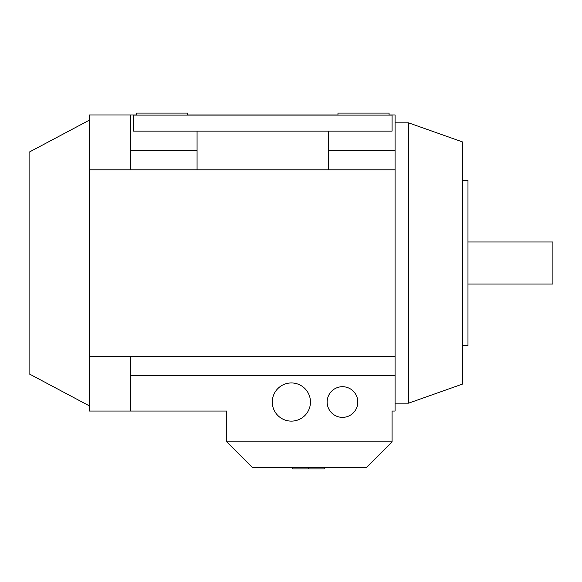 <?xml version="1.0" encoding="UTF-8"?>
<svg xmlns="http://www.w3.org/2000/svg" width="582" height="582" viewBox="0 0 582 582"><rect width="100%" height="100%" fill="white"/><g stroke="black" fill="none" stroke-linecap="round" stroke-linejoin="round"><path stroke-width="0.87" d="M89.221 120.219L29.1 152.186L29.1 373.826L89.221 405.792M310.461 402.038A19.09 19.09 0 0 1 291.378 421.121A19.09 19.09 0 0 1 272.289 402.038A19.09 19.09 0 0 1 291.378 382.949A19.09 19.09 0 0 1 310.461 402.038M357.806 402.038A15.328 15.328 0 0 1 342.478 417.367A15.328 15.328 0 0 1 327.149 402.038A15.328 15.328 0 0 1 342.478 386.703A15.328 15.328 0 0 1 357.806 402.038M467.979 284.045L552.9 284.045L552.9 241.967L467.979 241.967M392.079 441.862L226.747 441.862L252.297 467.419L366.529 467.419L392.079 441.862L392.079 411.052L395.083 411.052L395.083 114.96L389.074 114.96M408.608 122.853L462.719 142.008L462.719 384.004L408.608 403.166L408.608 122.853L395.083 122.853M462.719 345.672L467.979 345.672L467.979 180.34L462.719 180.34M197.065 131.117L197.065 169.799M328.575 169.799L328.575 131.117M133.562 115.112L133.562 131.117L392.079 131.117L392.079 115.112L133.562 115.112M389.074 115.112L389.074 113.083L337.967 113.083L337.967 115.112M187.666 115.112L187.666 113.083L136.566 113.083L136.566 115.112M197.065 150.287L130.55 150.287M395.083 150.287L328.575 150.287M130.55 114.96L89.221 114.96L89.221 169.799L130.55 169.799L130.55 114.96L136.566 114.96M187.666 114.96L337.967 114.96M130.55 169.799L395.083 169.799M226.747 441.862L226.747 411.052L130.55 411.052L130.55 356.213L395.083 356.213M89.221 169.799L89.221 411.052L130.55 411.052M395.083 375.725L130.55 375.725M89.221 356.213L130.55 356.213M308.824 467.419L308.824 468.917L324.254 468.917L324.254 467.419M308.213 467.419L308.213 468.917L292.79 468.917L292.79 467.419M395.083 403.166L408.608 403.166"/></g></svg>
